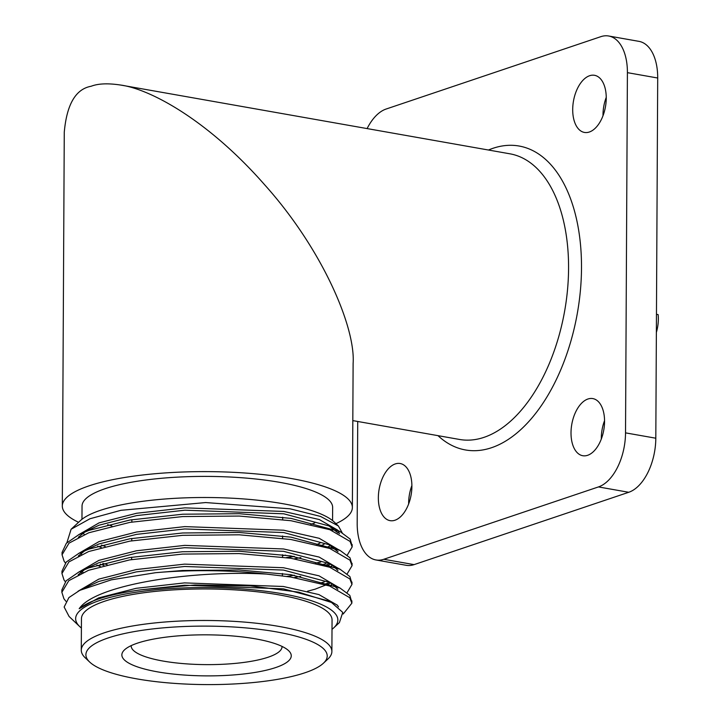 <?xml version="1.0" encoding="UTF-8"?>
<svg xmlns="http://www.w3.org/2000/svg" width="720" height="720" viewBox="0 0 720 720"><rect width="100%" height="100%" fill="white"/><g stroke="black" fill="none" stroke-linecap="round" stroke-linejoin="round"><path stroke-width="1.08" d="M285.57 555.138A131.103 31.77 0.3 0 1 282.501 555.669M101.241 547.461A131.103 31.77 0.3 0 1 97.632 546.183M66.906 542.7L71.091 529.263L80.316 520.686A131.103 31.77 0.3 0 1 207.387 497.511A131.103 31.77 0.3 0 1 334.215 522.018L338.382 525.978L342.153 532.728M324.072 544.266A131.103 31.77 0.3 0 1 320.868 545.688M293.778 556.371L286.308 557.595M315.558 563.085L320.697 562.077M322.038 564.804A145.026 35.145 -179.7 0 0 325.476 563.697A145.026 35.145 -179.7 0 0 325.8 563.589M107.136 564.624L102.834 563.418M71.091 529.263L89.955 518.76L120.969 510.309L205.632 502.56L290.052 508.806L320.553 516.438L338.382 525.978M329.544 546.129L326.682 547.425M332.001 629.334A131.103 31.77 -179.7 0 0 333.657 627.93A131.103 31.77 -179.7 0 0 240.858 588.825A131.103 31.77 -179.7 0 0 80.487 610.155A131.103 31.77 -179.7 0 0 79.758 626.607A131.103 31.77 -179.7 0 0 81.396 628.02M333.657 627.93L339.417 622.575L342.765 612.405L331.488 602.46L298.719 592.164L250.497 585.9L194.949 584.991L141.777 589.716C110.277 594.018 89.415 600.363 79.182 608.742C95.022 584.829 191.61 569.835 266.508 574.092A145.026 35.145 0.3 0 0 155.565 572.697L111.303 579.843L79.767 590.346L68.904 597.582L64.143 607.014L69.093 616.482M155.565 572.697L182.448 570.501L239.022 569.988L290.691 574.659L339.939 587.979L349.812 595.368L351.774 602.01M61.938 591.111L61.875 589.932L66.15 580.797L78.588 572.22L88.578 567.945L129.681 557.55L182.547 551.736L239.112 551.223L290.79 555.903L340.038 569.214L349.911 576.612L351.873 583.245M62.037 572.346L61.974 571.176L66.249 562.041L78.687 553.464L88.677 549.189L129.78 538.785L182.646 532.98L239.211 532.467L290.889 537.138L340.128 550.458L350.01 557.847L351.972 564.489M324.333 581.922L320.211 583.083M83.169 572.445L81.54 571.707M62.127 553.59L62.064 552.429L66.339 543.285L78.786 534.699L88.776 530.424L129.879 520.029L182.745 514.215L239.31 513.702L290.988 518.382L340.227 531.693L350.109 539.091L352.071 545.724M266.508 574.092L290.673 577.008L329.58 585.981L349.794 597.717L351.864 603.171L343.215 613.998M65.88 601.254L63.918 598.743L61.857 592.29L68.814 580.671L88.569 570.294L129.672 559.899L182.529 554.085L239.103 553.572L290.772 558.243L329.679 567.225L349.893 578.961L351.963 584.424L347.112 592.587M65.313 581.733L64.017 579.978L61.956 573.516L68.922 561.906L88.668 551.529L129.771 541.134L182.628 535.329L239.202 534.807L290.871 539.487L329.778 548.46L349.992 560.196L352.062 565.668L347.211 573.822M328.059 583.11L324.324 584.271M65.412 562.977L64.116 561.222L62.055 554.76L69.021 543.141L88.767 532.773L129.87 522.378L182.727 516.564L239.301 516.051L290.97 520.722L329.877 529.704L350.091 541.431L352.161 546.903L347.31 555.066M328.158 564.354L324.423 565.506M331.884 651.51L332.055 619.992A125.307 30.366 -179.7 0 0 206.91 588.969A125.307 30.366 -179.7 0 0 81.45 618.678L81.279 650.196A125.307 30.366 0.3 0 1 206.739 620.487A125.307 30.366 0.3 0 1 331.884 651.51A125.307 30.366 0.3 0 1 327.879 659.07L323.361 663.273A120.663 29.241 -179.7 0 0 206.712 626.121A120.663 29.241 -179.7 0 0 89.685 662.049A120.663 29.241 -179.7 0 0 184.644 684A120.663 29.241 -179.7 0 0 305.01 672.75A120.663 29.241 -179.7 0 0 323.361 663.273M89.685 662.049L85.212 657.801A125.307 30.366 0.3 0 1 81.279 650.196M275.661 667.566A84.699 20.52 0.3 0 1 170.856 673.794A84.699 20.52 0.3 0 1 124.578 649.8A84.699 20.52 0.3 0 1 206.667 634.833A84.699 20.52 0.3 0 1 288.594 650.655A84.699 20.52 0.3 0 1 275.661 667.566M111.924 525.987A125.307 30.366 0.3 0 1 107.658 524.682M81.963 519.282L82.035 506.115A125.307 30.366 0.3 0 1 207.495 476.406A125.307 30.366 0.3 0 1 332.64 507.429L332.568 520.596M314.703 522.954A125.307 30.366 0.3 0 1 310.824 524.403M316.719 544.581A125.307 30.366 -179.7 0 0 319.968 543.087M332.487 530.649A125.307 30.366 -179.7 0 0 332.523 529.938A125.307 30.366 -179.7 0 0 332.208 527.76M83.241 533.079A125.307 30.366 -179.7 0 0 84.276 534.537M101.484 545.058A125.307 30.366 -179.7 0 0 105.156 546.399M141.777 589.716L184.5 585.234L283.365 588.834L328.536 600.948L331.488 602.46M79.767 590.346L98.766 581.481L136.314 571.887L184.599 566.478L283.464 570.069L328.635 582.183L339.939 587.979M333.459 585.072L337.842 589.302M78.183 574.767L84.852 569.403M78.588 572.22L98.865 562.725L136.413 553.122L184.689 547.713L283.563 551.313L328.734 563.427L340.038 569.214M333.558 566.316L337.941 570.546M331.983 584.505L329.454 585.936M78.282 556.002L84.951 550.638M78.687 553.464L98.964 543.96L136.512 534.366L184.788 528.957L283.662 532.548L328.833 544.662L338.04 551.781M332.082 565.74L329.553 567.18M300.735 576.342L294.291 577.575M100.278 566.478L96.876 565.146M78.381 537.246L85.05 531.882M78.786 534.699L99.063 525.204L136.602 515.601L184.887 510.192L283.761 513.792L328.932 525.906L338.139 533.025M332.181 546.984L329.652 548.415M300.834 557.586L294.381 558.81M79.182 608.742L98.685 597.897L136.224 588.303L184.509 582.894L283.374 586.485L318.915 594.585L337.383 605.205L338.481 606.933M78.048 591.228L98.784 579.132L136.323 569.538L184.608 564.129L283.473 567.729L319.014 575.829L337.806 586.881M78.201 572.418L98.874 560.376L136.422 550.782L184.707 545.373L283.572 548.964L319.113 557.064L337.896 568.125M329.463 583.596L315.09 589.185L307.53 591.219M81.54 573.165L80.64 572.427M78.3 553.662L98.973 541.611L136.521 532.017L184.806 526.608L283.671 530.208L319.212 538.308L337.995 549.36M329.562 564.831L326.7 566.217M294.3 575.226L286.839 576.441M103.968 565.452L100.287 564.129M81.639 554.4L80.739 553.671M78.39 534.897L99.072 522.855L136.62 513.261L184.905 507.852L283.77 511.443L319.311 519.543L337.77 530.163L339.507 533.682M329.661 546.075L326.799 547.461M294.399 556.47L286.938 557.676M131.211 645.615A75.411 18.27 -179.7 0 0 131.193 645.957A75.411 18.27 -179.7 0 0 183.681 663.651A75.411 18.27 -179.7 0 0 268.137 657.216A75.411 18.27 -179.7 0 0 282.024 646.749A75.411 18.27 -179.7 0 0 282.006 646.398M78.57 522.306A145.026 35.145 0.3 0 1 62.307 506.016A145.026 35.145 0.3 0 1 207.522 471.627A145.026 35.145 0.3 0 1 352.368 507.528A145.026 35.145 0.3 0 1 335.934 523.656M62.307 506.016L64.269 132.219C66.762 104.364 75.708 89.046 91.107 86.265C98.199 83.52 108.09 83.124 120.771 85.068C150.057 89.037 207.747 119.871 264.717 184.86C322.38 249.111 355.662 327.375 353.115 363.546L352.368 507.528M603 115.722A29.007 16.245 100 0 1 606.249 97.362M606.249 98.217A29.007 16.245 -80 0 0 594.522 75.303A29.007 16.245 -80 0 0 573.48 101.043A29.007 16.245 -80 0 0 584.433 132.435A29.007 16.245 -80 0 0 606.249 98.217M601.308 439.011A29.007 16.245 100 0 1 604.548 420.651M604.557 421.497A29.007 16.245 -80 0 0 592.83 398.592A29.007 16.245 -80 0 0 571.788 424.323A29.007 16.245 -80 0 0 582.741 455.715A29.007 16.245 -80 0 0 604.557 421.497M408.645 503.937A29.007 16.245 100 0 1 411.885 485.577M411.894 486.432A29.007 16.245 -80 0 0 400.167 463.518A29.007 16.245 -80 0 0 379.125 489.258A29.007 16.245 -80 0 0 390.078 520.65A29.007 16.245 -80 0 0 411.894 486.432M656.37 332.433A27.846 15.588 100 0 0 658.143 314.613L656.46 314.316M367.11 128.583A46.413 25.983 100 0 1 386.145 109.026L600.813 36.675A46.413 25.983 100 0 1 608.652 36L638.937 41.355A46.413 25.983 100 0 1 657.702 78.012L655.812 438.21A46.413 25.983 100 0 1 628.749 492.282L414.081 564.624A46.413 25.983 100 0 1 406.242 565.299L375.948 559.953A46.413 25.983 100 0 1 357.192 523.296L357.723 421.479M608.652 36A46.413 25.983 100 0 1 627.408 72.657L625.527 432.864A46.413 25.983 100 0 1 598.455 486.927L383.787 559.278A46.413 25.983 100 0 1 375.948 559.953M488.466 150.021A154.314 86.409 100 0 1 493.083 148.266A154.314 86.409 100 0 1 576.666 316.935A154.314 86.409 100 0 1 438.003 435.663M352.818 420.606L459.495 439.452A145.026 81.207 -80 0 0 564.696 310.77A145.026 81.207 -80 0 0 509.958 153.819L120.771 85.068M598.455 486.927L628.749 492.282M383.787 559.278L414.081 564.624M627.408 72.657L657.702 78.012M625.527 432.864L655.812 438.21M79.758 626.607L69.093 616.473M62.064 552.42L62.055 554.76M61.974 571.176L61.956 573.516M61.875 589.941L61.857 592.281M352.17 544.554L352.161 546.903M352.071 563.319L352.062 565.659M351.972 582.075L351.963 584.424M351.873 600.84L351.864 603.18M332.532 527.967L332.523 529.938M328.833 544.662L340.128 550.458M328.932 525.906L340.227 531.693M131.85 519.696L131.841 522.036M131.76 538.452L131.742 540.801M131.661 557.217L131.643 559.557M282.699 517.212L282.69 519.552M282.6 535.968L282.591 538.317M282.501 554.733L282.492 557.073M282.402 573.489L282.393 575.838"/></g></svg>
